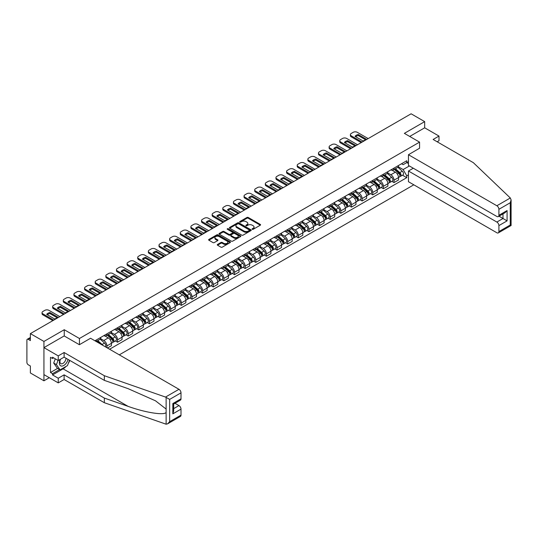 <?xml version="1.0" encoding="UTF-8"?>
<svg xmlns="http://www.w3.org/2000/svg" width="538" height="538" viewBox="0 0 538 538"><rect width="100%" height="100%" fill="white"/><g stroke="black" fill="none" stroke-linecap="round" stroke-linejoin="round"><path stroke-width="0.81" d="M252.255 229.302A0.659 0.383 0 0 0 253.19 229.302L260.298 225.2A0.948 0.545 0 0 0 260.574 224.817A0.948 0.545 0 0 0 260.298 224.427L248.26 217.473A0.948 0.545 0 0 0 246.922 217.473L239.814 221.582A0.659 0.383 0 0 0 240.748 222.12L241.67 221.589A3.026 1.748 0 0 1 245.947 221.589L246.955 222.167A3.026 1.748 0 0 1 247.836 223.404A3.026 1.748 0 0 1 246.955 224.642L246.034 225.173A0.659 0.383 0 0 0 246.969 225.711L247.89 225.18A3.026 1.748 0 0 1 252.174 225.18L253.176 225.758A3.026 1.748 0 0 1 254.064 226.996A3.026 1.748 0 0 1 253.176 228.233L252.255 228.764A0.659 0.383 0 0 0 252.255 229.302L252.255 228.764M217.547 244.434A0.948 0.545 0 0 0 217.271 244.824A0.948 0.545 0 0 0 217.547 245.207L220.93 247.157A0.948 0.545 0 0 0 222.268 247.157L230.156 242.604A0.948 0.545 0 0 0 230.439 242.214A0.948 0.545 0 0 0 230.156 241.831L218.119 234.877A0.948 0.545 0 0 0 216.78 234.877L208.885 239.437A0.948 0.545 0 0 0 208.609 239.82A0.948 0.545 0 0 0 208.885 240.204L212.967 242.564A0.948 0.545 0 0 0 214.306 242.564L217.682 240.614A0.948 0.545 0 0 0 217.957 240.224A0.948 0.545 0 0 0 217.682 239.84L215.657 238.67A2.529 1.459 0 0 1 214.918 237.635A2.529 1.459 0 0 1 216.478 236.29A2.529 1.459 0 0 1 219.235 236.606L227.164 241.179A2.529 1.459 0 0 1 227.91 242.214A2.529 1.459 0 0 1 226.343 243.566A2.529 1.459 0 0 1 223.586 243.25L222.268 242.483A0.948 0.545 0 0 0 220.93 242.483L217.547 244.434L217.547 245.207M79.449 338.496L64.251 329.72L43.941 341.442L30.377 333.614L411.113 113.794L424.677 121.628L404.368 133.357L419.566 142.126L79.449 338.496L79.449 344.67M241.737 235.146A0.948 0.545 0 0 0 243.075 235.146L250.964 230.587A0.948 0.545 0 0 0 251.246 230.203A0.948 0.545 0 0 0 250.964 229.813L238.926 222.866A0.948 0.545 0 0 0 237.588 222.866L229.692 227.419A0.948 0.545 0 0 0 229.417 227.809A0.948 0.545 0 0 0 229.692 228.193L241.737 235.146M227.648 229.45A0.659 0.383 0 0 1 228.32 229.538L240.553 236.599L232.672 241.152A0.948 0.545 0 0 1 231.333 241.152L219.289 234.198L222.665 232.261L222.665 231.474L219.289 233.425A0.948 0.545 0 0 0 219.013 233.815A0.948 0.545 0 0 0 219.289 234.198L219.289 233.425M222.665 232.261A0.948 0.545 0 0 1 224.003 232.261L224.003 231.474A0.948 0.545 0 0 0 222.665 231.474M224.003 231.474L228.885 234.299A0.948 0.545 0 0 0 230.224 234.299L232.47 233.001A0.948 0.545 0 0 0 232.746 232.618A0.948 0.545 0 0 0 232.47 232.228L227.386 229.296A0.659 0.383 0 0 1 228.32 228.751L240.56 235.826A0.948 0.545 0 0 1 240.842 236.209A0.948 0.545 0 0 1 240.56 236.592L240.56 235.826M43.941 341.442L43.941 380.796L30.377 372.969L30.377 366.001L28.265 364.777A1.93 1.116 -120 0 1 26.9 362.417L26.9 340.144A1.93 1.116 -120 0 1 27.297 339.263L30.377 337.487M119.288 354.845L413.809 184.81M43.941 380.796L49.288 377.71M30.377 333.614L30.377 340.581L28.265 339.357A1.93 1.116 -120 0 0 27.297 339.263M437.152 141.776L438.995 140.714L438.995 136.067L424.677 127.809L424.677 121.628M394.004 168.098A4.432 2.562 60 0 1 393.09 170.089L397.589 167.493A4.432 2.562 -120 0 0 398.503 165.502M387.622 172.873L390.87 174.749A4.432 2.562 60 0 1 394.004 180.183L398.503 177.587A4.432 2.562 -120 0 0 395.369 172.153L392.148 170.297M398.503 177.587L398.503 179.988L394.004 182.584L391.852 181.34M393.09 170.089A4.432 2.562 60 0 1 390.904 169.894M394.004 180.183L394.004 182.584M383.372 174.238A4.432 2.562 60 0 1 382.457 176.229L386.957 173.633A4.432 2.562 -120 0 0 387.871 171.642M381.22 187.48L383.372 188.724L387.871 186.128L387.871 183.727A4.432 2.562 -120 0 0 384.737 178.293L381.516 176.437M382.457 176.229A4.432 2.562 60 0 1 380.272 176.034M376.99 179.013L380.238 180.889A4.432 2.562 60 0 1 383.372 186.323L383.372 188.724M372.74 180.378A4.432 2.562 60 0 1 371.825 182.369L376.324 179.773A4.432 2.562 -120 0 0 377.239 177.782M370.581 193.613L372.74 194.864L377.239 192.261L377.239 189.86A4.432 2.562 -120 0 0 374.105 184.433L370.884 182.57M371.825 182.369A4.432 2.562 60 0 1 369.64 182.167M366.358 185.153L369.606 187.029A4.432 2.562 60 0 1 372.74 192.463L372.74 194.864M362.108 186.518A4.432 2.562 60 0 1 361.193 188.508L365.685 185.913A4.432 2.562 -120 0 0 366.607 183.922M359.949 199.753L362.108 200.997L366.607 198.401L366.607 196A4.432 2.562 -120 0 0 363.473 190.573L360.252 188.71M361.193 188.508A4.432 2.562 60 0 1 359.007 188.307M355.726 191.293L358.974 193.169A4.432 2.562 60 0 1 362.108 198.596L362.108 200.997M351.475 192.658A4.432 2.562 60 0 1 350.554 194.648L355.053 192.053A4.432 2.562 -120 0 0 355.974 190.062M349.317 205.893L351.475 207.137L355.974 204.541L355.974 202.14A4.432 2.562 -120 0 0 352.841 196.713L349.619 194.85M350.554 194.648A4.432 2.562 60 0 1 348.375 194.447M345.093 197.433L348.342 199.309A4.432 2.562 60 0 1 351.475 204.736L351.475 207.137M340.843 198.798A4.432 2.562 60 0 1 339.922 200.788L344.421 198.186A4.432 2.562 -120 0 0 345.342 196.195M338.684 212.033L340.843 213.277L345.342 210.681L345.342 208.28A4.432 2.562 -120 0 0 342.208 202.846L338.987 200.99M339.922 200.788A4.432 2.562 60 0 1 337.743 200.587M334.461 203.572L337.709 205.449A4.432 2.562 60 0 1 340.843 210.876L340.843 213.277M330.211 204.938A4.432 2.562 60 0 1 329.29 206.922L333.789 204.326A4.432 2.562 -120 0 0 334.71 202.335M328.052 218.172L330.211 219.417L334.71 216.821L334.71 214.42A4.432 2.562 -120 0 0 331.576 208.986L328.355 207.13M329.29 206.922A4.432 2.562 60 0 1 327.111 206.726M323.822 209.712L327.077 211.582A4.432 2.562 60 0 1 330.211 217.016L330.211 219.417M319.579 211.071A4.432 2.562 60 0 1 318.657 213.061L323.156 210.466A4.432 2.562 -120 0 0 324.078 208.475M317.42 224.312L319.579 225.556L324.078 222.961L324.078 220.56A4.432 2.562 -120 0 0 320.937 215.126L317.723 213.27M318.657 213.061A4.432 2.562 60 0 1 316.478 212.866M313.19 215.846L316.438 217.722A4.432 2.562 60 0 1 319.579 223.156L319.579 225.556M308.946 217.211A4.432 2.562 60 0 1 308.025 219.201L312.524 216.606A4.432 2.562 -120 0 0 313.446 214.615M306.788 230.446L308.946 231.696L313.446 229.094L313.446 226.693A4.432 2.562 -120 0 0 310.305 221.266L307.09 219.403M308.025 219.201A4.432 2.562 60 0 1 305.84 219M302.558 221.986L305.806 223.862A4.432 2.562 60 0 1 308.946 229.296L308.946 231.696M298.308 223.351A4.432 2.562 60 0 1 297.393 225.341L301.892 222.745A4.432 2.562 -120 0 0 302.807 220.755M296.156 236.585L298.314 237.83L302.807 235.234L302.807 232.833A4.432 2.562 -120 0 0 299.673 227.406L296.451 225.543M297.393 225.341A4.432 2.562 60 0 1 295.207 225.14M291.926 228.125L295.174 230.002A4.432 2.562 60 0 1 298.314 235.429L298.314 237.83M287.675 229.491A4.432 2.562 60 0 1 286.761 231.481L291.26 228.885A4.432 2.562 -120 0 0 292.174 226.895M285.523 242.725L287.675 243.97L292.174 241.374L292.174 238.973A4.432 2.562 -120 0 0 289.041 233.546L285.819 231.683M286.761 231.481A4.432 2.562 60 0 1 284.575 231.279M281.293 234.265L284.541 236.142A4.432 2.562 60 0 1 287.675 241.569L287.675 243.97M277.043 235.631A4.432 2.562 60 0 1 276.129 237.621L280.628 235.019A4.432 2.562 -120 0 0 281.542 233.035M274.891 248.865L277.043 250.109L281.542 247.514L281.542 245.113A4.432 2.562 -120 0 0 278.408 239.679L275.187 237.823M276.129 237.621A4.432 2.562 60 0 1 273.943 237.419M270.661 240.405L273.909 242.282A4.432 2.562 60 0 1 277.043 247.709L277.043 250.109M266.411 241.77A4.432 2.562 60 0 1 265.496 243.761L269.995 241.159A4.432 2.562 -120 0 0 270.91 239.168M264.259 255.005L266.411 256.249L270.91 253.654L270.91 251.253A4.432 2.562 -120 0 0 267.776 245.819L264.555 243.963M265.496 243.761A4.432 2.562 60 0 1 263.311 243.559M260.029 246.545L263.277 248.415A4.432 2.562 60 0 1 266.411 253.849L266.411 256.249M255.779 247.904A4.432 2.562 60 0 1 254.864 249.894L259.363 247.298A4.432 2.562 -120 0 0 260.278 245.308M253.62 261.145L255.779 262.389L260.278 259.793L260.278 257.393A4.432 2.562 -120 0 0 257.144 251.959L253.923 250.103M254.864 249.894A4.432 2.562 60 0 1 252.678 249.699M249.397 252.678L252.645 254.555A4.432 2.562 60 0 1 255.779 259.988L255.779 262.389M245.146 254.044A4.432 2.562 60 0 1 244.225 256.034L248.724 253.438A4.432 2.562 -120 0 0 249.645 251.448M242.988 267.278L245.146 268.529L249.645 265.927L249.645 263.526A4.432 2.562 -120 0 0 246.512 258.099L243.29 256.243M244.225 256.034A4.432 2.562 60 0 1 242.046 255.832M238.764 258.818L242.013 260.695A4.432 2.562 60 0 1 245.146 266.128L245.146 268.529M234.514 260.184A4.432 2.562 60 0 1 233.593 262.174L238.092 259.578A4.432 2.562 -120 0 0 239.013 257.588M232.355 273.418L234.514 274.662L239.013 272.067L239.013 269.666A4.432 2.562 -120 0 0 235.879 264.239L232.658 262.376M233.593 262.174A4.432 2.562 60 0 1 231.414 261.972M228.132 264.958L231.38 266.835A4.432 2.562 60 0 1 234.514 272.268L234.514 274.662M223.882 266.323A4.432 2.562 60 0 1 222.961 268.314L227.46 265.718A4.432 2.562 -120 0 0 228.381 263.728M221.723 279.558L223.882 280.802L228.381 278.207L228.381 275.806A4.432 2.562 -120 0 0 225.247 270.379L222.026 268.516M222.961 268.314A4.432 2.562 60 0 1 220.782 268.112M217.493 271.098L220.748 272.974A4.432 2.562 60 0 1 223.882 278.402L223.882 280.802M213.25 272.463A4.432 2.562 60 0 1 212.328 274.454L216.827 271.858A4.432 2.562 -120 0 0 217.749 269.868M211.091 285.698L213.25 286.942L217.749 284.346L217.749 281.946A4.432 2.562 -120 0 0 214.608 276.512L211.394 274.656M212.328 274.454A4.432 2.562 60 0 1 210.15 274.252M206.861 277.238L210.116 279.114A4.432 2.562 60 0 1 213.25 284.541L213.25 286.942M202.618 278.603A4.432 2.562 60 0 1 201.696 280.594L206.195 277.991A4.432 2.562 -120 0 0 207.117 276.001M200.459 291.838L202.618 293.082L207.117 290.486L207.117 288.086A4.432 2.562 -120 0 0 203.976 282.652L200.761 280.796M201.696 280.594A4.432 2.562 60 0 1 199.517 280.392M196.229 283.378L199.477 285.248A4.432 2.562 60 0 1 202.618 290.681L202.618 293.082M191.985 284.736A4.432 2.562 60 0 1 191.064 286.727L195.563 284.131A4.432 2.562 -120 0 0 196.478 282.141M189.827 297.978L191.985 299.222L196.478 296.626L196.478 294.225A4.432 2.562 -120 0 0 193.344 288.792L190.122 286.936M191.064 286.727A4.432 2.562 60 0 1 188.878 286.532M185.597 289.511L188.845 291.388A4.432 2.562 60 0 1 191.985 296.821L191.985 299.222M181.346 290.876A4.432 2.562 60 0 1 180.432 292.867L184.931 290.271A4.432 2.562 -120 0 0 185.845 288.281M179.194 304.111L181.346 305.362L185.845 302.76L185.845 300.359A4.432 2.562 -120 0 0 182.712 294.932L179.49 293.075M180.432 292.867A4.432 2.562 60 0 1 178.246 292.665M174.964 295.651L178.213 297.527A4.432 2.562 60 0 1 181.346 302.961L181.346 305.362M170.714 297.016A4.432 2.562 60 0 1 169.8 299.007L174.299 296.411A4.432 2.562 -120 0 0 175.213 294.421M168.562 310.251L170.714 311.495L175.213 308.899L175.213 306.499A4.432 2.562 -120 0 0 172.079 301.072L168.858 299.209M169.8 299.007A4.432 2.562 60 0 1 167.614 298.805M164.332 301.791L167.58 303.667A4.432 2.562 60 0 1 170.714 309.101L170.714 311.495M160.082 303.156A4.432 2.562 60 0 1 159.167 305.147L163.666 302.551A4.432 2.562 -120 0 0 164.581 300.56M157.93 316.391L160.082 317.635L164.581 315.039L164.581 312.639A4.432 2.562 -120 0 0 161.447 307.211L158.226 305.349M159.167 305.147A4.432 2.562 60 0 1 156.982 304.945M153.7 307.931L156.948 309.807A4.432 2.562 60 0 1 160.082 315.234L160.082 317.635M149.45 309.296A4.432 2.562 60 0 1 148.535 311.287L153.034 308.691A4.432 2.562 -120 0 0 153.949 306.7M147.291 322.531L149.45 323.775L153.949 321.179L153.949 318.778A4.432 2.562 -120 0 0 150.815 313.345L147.594 311.489M148.535 311.287A4.432 2.562 60 0 1 146.349 311.085M143.068 314.071L146.316 315.947A4.432 2.562 60 0 1 149.45 321.374L149.45 323.775M138.817 315.436A4.432 2.562 60 0 1 137.903 317.427L142.395 314.824A4.432 2.562 -120 0 0 143.316 312.834M136.659 328.671L138.817 329.915L143.316 327.319L143.316 324.918A4.432 2.562 -120 0 0 140.183 319.485L136.961 317.628M137.903 317.427A4.432 2.562 60 0 1 135.717 317.225M132.435 320.211L135.684 322.087A4.432 2.562 60 0 1 138.817 327.514L138.817 329.915M128.185 321.569A4.432 2.562 60 0 1 127.264 323.56L131.763 320.964A4.432 2.562 -120 0 0 132.684 318.973M126.026 334.811L128.185 336.055L132.684 333.459L132.684 331.058A4.432 2.562 -120 0 0 129.55 325.625L126.329 323.768M127.264 323.56A4.432 2.562 60 0 1 125.085 323.365M121.803 326.344L125.051 328.22A4.432 2.562 60 0 1 128.185 333.654L128.185 336.055M117.553 327.709A4.432 2.562 60 0 1 116.632 329.7L121.131 327.104A4.432 2.562 -120 0 0 122.052 325.113M115.394 340.944L117.553 342.195L122.052 339.592L122.052 337.198A4.432 2.562 -120 0 0 118.918 331.764L115.697 329.908M116.632 329.7A4.432 2.562 60 0 1 114.453 329.505M111.171 332.484L114.419 334.36A4.432 2.562 60 0 1 117.553 339.794L117.553 342.195M106.921 333.849A4.432 2.562 60 0 1 105.999 335.84L110.498 333.244A4.432 2.562 -120 0 0 111.42 331.253M107.466 348.019L111.42 345.732L111.42 343.331A4.432 2.562 -120 0 0 108.279 337.904L105.065 336.042M105.999 335.84A4.432 2.562 60 0 1 103.821 335.638M100.532 338.624L103.787 340.5A4.432 2.562 60 0 1 106.921 345.934L106.921 347.703M96.188 341.509L99.866 339.384A4.432 2.562 -120 0 0 100.788 337.393M96.289 339.989A4.432 2.562 60 0 1 95.959 341.374M408.456 163.579L406.755 162.59L403.144 164.675L401.536 163.754M398.255 166.74L403.144 169.557L409.378 165.96M408.456 174.83L406.755 175.812L403.144 169.557M109.577 349.236L406.755 177.661L406.755 175.812M408.456 161.608L406.755 162.59L406.755 160.741L94.923 340.776M419.566 142.126L419.566 148.306M64.251 329.72L64.251 335.974M402.485 175.2L406.755 177.661M252.517 229.396L253.176 229.02A3.026 1.748 0 0 0 254.064 227.782L254.064 226.996M247.836 223.404L247.836 224.191A3.026 1.748 0 0 1 246.955 225.429L246.296 225.805M260.284 225.207L248.26 218.26A0.948 0.545 0 0 0 246.922 218.26L240.076 222.214M250.957 230.594L238.926 223.653A0.948 0.545 0 0 0 237.588 223.653L229.706 228.199M249.296 230.472A0.659 0.383 0 0 0 249.296 229.934L238.724 223.828A0.659 0.383 0 0 0 237.789 223.828L236.814 224.386A3.026 1.748 0 0 0 235.926 225.624A3.026 1.748 0 0 0 236.814 226.861L244.044 231.031A3.026 1.748 0 0 0 248.321 231.031L249.296 230.472L249.296 231.259A0.659 0.383 0 0 0 249.491 230.99L249.491 230.203M235.926 225.624L235.926 226.411A3.026 1.748 0 0 0 236.814 227.648L236.814 226.861M249.296 231.259L248.321 231.817A3.026 1.748 0 0 1 244.044 231.817L236.814 227.648M224.003 232.261L228.885 235.086A0.948 0.545 0 0 0 230.224 235.086L232.47 233.788A0.948 0.545 0 0 0 232.746 233.405L232.746 232.618M233.956 237.224A2.529 1.459 0 0 0 236.713 237.54A2.529 1.459 0 0 0 238.28 236.189A2.529 1.459 0 0 0 237.534 235.153L234.743 233.546A0.948 0.545 0 0 0 233.405 233.546L231.165 234.837A0.948 0.545 0 0 0 230.889 235.22A0.948 0.545 0 0 0 231.165 235.61L233.956 237.224L233.956 238.011A2.529 1.459 0 0 0 236.713 238.327A2.529 1.459 0 0 0 238.28 236.976L238.28 236.189M230.889 235.22L230.889 236.014A0.948 0.545 0 0 0 231.165 236.397L231.165 235.61M233.956 238.011L231.165 236.397M227.91 242.214L227.91 243.001A2.529 1.459 0 0 1 226.343 244.353A2.529 1.459 0 0 1 223.586 244.037L222.268 243.27A0.948 0.545 0 0 0 220.93 243.27L217.56 245.214M214.918 237.635L214.918 238.428A2.529 1.459 0 0 0 215.657 239.457L215.657 238.67M217.668 240.62L215.657 239.457M230.156 241.831L230.156 242.604L218.119 235.664A0.948 0.545 0 0 0 216.78 235.664L208.899 240.217M394.314 169.383L398.645 173.249A2.408 1.392 60 0 1 399.404 176.975L398.503 177.493M394.428 169.483L396.466 170.667M394.751 169.134L399.573 173.431A1.157 0.666 60 0 1 399.936 175.22A1.157 0.666 60 0 1 399.828 175.267M395.47 168.717L399.808 172.584A2.408 1.392 60 0 1 400.561 176.309A2.408 1.392 60 0 1 399.835 176.383M397.891 167.264L402.263 171.165A2.408 1.392 60 0 1 403.016 174.89L400.561 176.309M365.49 139.712L358.227 135.522A6.026 3.477 180 0 0 355.658 136.713M361.22 142.604L351.24 136.834A2.892 1.668 180 0 1 350.393 135.657L350.393 134.635A2.892 1.668 -0 0 0 351.24 135.811L351.24 136.834M358.227 134.5A6.026 3.477 180 0 0 355.026 136.349L362.921 140.909A6.026 3.477 180 0 0 366.122 139.06L358.227 134.5L358.227 135.522M368.174 138.589L357.306 132.314A2.892 1.668 -0 0 0 353.21 132.314L351.24 133.451A2.892 1.668 -0 0 0 350.393 134.635M362.108 142.093L351.24 135.811M383.681 175.523L388.012 179.389A2.408 1.392 60 0 1 388.772 183.115L387.871 183.633M383.796 175.623L385.833 176.8M384.119 175.274L388.94 179.571A1.157 0.666 60 0 1 389.304 181.36A1.157 0.666 60 0 1 389.196 181.4M384.838 174.857L389.176 178.717A2.408 1.392 60 0 1 389.929 182.449A2.408 1.392 60 0 1 389.203 182.523M387.259 173.404L391.624 177.305A2.408 1.392 60 0 1 392.384 181.03L389.929 182.449M373.049 181.662L377.38 185.529A2.408 1.392 60 0 1 378.14 189.255L377.239 189.773M373.164 181.763L375.201 182.94M373.486 181.407L378.308 185.711A1.157 0.666 60 0 1 378.671 187.5A1.157 0.666 60 0 1 378.564 187.54M374.206 180.99L378.537 184.857A2.408 1.392 60 0 1 379.297 188.582A2.408 1.392 60 0 1 378.57 188.663M376.62 179.544L380.991 183.445A2.408 1.392 60 0 1 381.751 187.17L379.297 188.582M510.313 197.991L511.1 199.901L510.253 202.752L498.908 209.302A2.892 1.668 -120 0 0 496.856 205.758L510.313 197.991L473.346 162.671L433.13 139.456L438.995 136.067M413.298 168.219L408.456 171.017L408.456 181.716L496.856 232.759A2.892 1.668 -120 0 0 498.302 232.9A2.892 1.668 -120 0 0 498.908 231.575L498.908 225.597A2.892 1.668 -120 0 0 496.856 222.053L502.996 218.509L507.085 220.869L498.908 225.597M408.456 171.017L496.856 222.053M419.566 148.226L408.456 154.722L408.456 165.428L496.856 216.464A2.892 1.668 -120 0 0 498.302 216.606A2.892 1.668 -120 0 0 498.908 215.281L498.908 209.302M408.456 154.722L496.856 205.758M424.677 127.809L409.721 136.444M499.002 216.209L502.996 218.509L502.996 213.902M498.908 215.281L507.085 210.56L505.041 212.718L498.302 216.606M498.908 231.575L510.253 225.025L510.683 225.274M66.1 366.391A10.847 6.261 -60 0 1 63.094 368.833L52.529 374.932L58.252 378.241L64.116 374.851L104.332 398.073L104.332 402.713L166.121 424.206L167.614 423.823L169.658 421.664L181.01 415.114A2.892 1.668 60 0 1 180.412 416.432L167.614 423.823M104.332 398.073L128.098 406.365C144.984 412.498 163.902 415.544 166.121 412.491L166.121 409.062L155.502 400.81L128.098 388.658L104.332 380.366L64.116 357.145L58.252 360.527L52.529 357.225L52.529 358.483L50.485 357.306L50.485 372.491L52.529 373.675L59.617 369.579M58.252 378.241L58.252 382.881L43.941 374.616L43.941 347.622L64.183 335.934L79.382 344.71L90.559 338.254L178.966 389.297A2.892 1.668 60 0 1 181.01 392.841L181.01 398.819A2.892 1.668 60 0 1 180.412 400.144L173.673 404.031L173.673 410.998L172.833 413.85L172.833 403.54C173.935 404.179 173.935 404.179 172.833 403.54L181.01 398.819M64.116 374.851L64.116 379.498L58.252 382.881M104.332 402.713L64.116 379.498M181.01 392.841L169.658 399.391L165.509 397.064L104.332 375.719L64.116 352.504L58.252 355.887L58.252 360.527M58.252 355.887L43.941 347.622M52.529 374.932L52.529 373.675M64.116 352.504L64.116 357.145M104.332 375.719L104.332 380.366M173.673 408.638L178.966 405.585A2.892 1.668 60 0 1 181.01 409.129L181.01 415.114M178.966 405.585L174.971 403.285M69.792 360.42A10.847 6.261 -60 0 1 68.252 363.553M53.618 357.857L52.529 358.483M50.485 372.491L57.573 368.402M60.202 359.404A6.268 3.618 120 0 0 59.341 362.928A6.268 3.618 120 0 0 63.128 365.806A6.268 3.618 120 0 0 68.017 359.397M60.538 359.209A4.291 2.475 120 0 0 59.933 361.657A4.291 2.475 120 0 0 60.821 363.621A4.291 2.475 120 0 0 64.096 362.504A4.291 2.475 120 0 0 65.999 358.234M69.523 360.272L67.452 365.605L60.095 369.855L57.371 368.281L53.692 363.049L55.32 358.839M60.095 369.855L56.416 364.623L58.05 360.413M53.692 363.049L56.416 364.623M354.858 145.852L347.595 141.662A6.026 3.477 180 0 0 345.026 142.852M350.588 148.744L340.601 142.974A2.892 1.668 180 0 1 339.754 141.797L339.754 140.774A2.892 1.668 -0 0 0 340.601 141.951L340.601 142.974M347.595 140.64A6.026 3.477 180 0 0 344.394 142.489L352.289 147.042A6.026 3.477 180 0 0 355.49 145.193L347.595 140.64L347.595 141.662M357.541 144.729L346.667 138.448A2.892 1.668 -0 0 0 342.578 138.448L340.601 139.591A2.892 1.668 -0 0 0 339.754 140.774M351.475 148.226L340.601 141.951M344.226 151.992L336.963 147.802A6.026 3.477 180 0 0 334.394 148.992M339.955 154.877L329.969 149.113A2.892 1.668 180 0 1 329.121 147.937L329.121 146.908A2.892 1.668 -0 0 0 329.969 148.091L329.969 149.113M336.963 146.773A6.026 3.477 180 0 0 333.762 148.623L341.657 153.182A6.026 3.477 180 0 0 344.858 151.333L336.963 146.773L336.963 147.802M346.909 150.862L336.035 144.588A2.892 1.668 -0 0 0 331.946 144.588L329.969 145.731A2.892 1.668 -0 0 0 329.121 146.908M340.843 154.366L329.969 148.091M362.417 187.802L366.748 191.669A2.408 1.392 60 0 1 367.508 195.395L366.607 195.913M362.531 187.903L364.569 189.08M362.854 187.547L367.676 191.851A1.157 0.666 60 0 1 368.039 193.64A1.157 0.666 60 0 1 367.931 193.68M363.574 187.13L367.905 190.997A2.408 1.392 60 0 1 368.665 194.722A2.408 1.392 60 0 1 367.938 194.803M365.988 185.684L370.359 189.584A2.408 1.392 60 0 1 371.119 193.31L368.665 194.722M351.785 193.942L356.116 197.802A2.408 1.392 60 0 1 356.869 201.535L355.974 202.053M351.899 194.043L353.937 195.22M352.222 193.687L357.044 197.991A1.157 0.666 60 0 1 357.407 199.78A1.157 0.666 60 0 1 357.299 199.82M352.941 193.27L357.272 197.137A2.408 1.392 60 0 1 358.032 200.862A2.408 1.392 60 0 1 357.306 200.943M355.356 191.817L359.727 195.718A2.408 1.392 60 0 1 360.487 199.443L358.032 200.862M341.153 200.075L345.483 203.942A2.408 1.392 60 0 1 346.237 207.668L345.342 208.193M341.267 200.183L343.305 201.36M341.59 199.827L346.411 204.131A1.157 0.666 60 0 1 346.775 205.919A1.157 0.666 60 0 1 346.667 205.96M342.309 199.41L346.64 203.277A2.408 1.392 60 0 1 347.4 207.002A2.408 1.392 60 0 1 346.667 207.076M344.724 197.957L349.095 201.858A2.408 1.392 60 0 1 349.855 205.583L347.4 207.002M333.594 158.132L326.331 153.935A6.026 3.477 180 0 0 323.762 155.132M329.323 161.017L319.337 155.253A2.892 1.668 180 0 1 318.489 154.07L318.489 153.048A2.892 1.668 -0 0 0 319.337 154.231L319.337 155.253M326.331 152.913A6.026 3.477 180 0 0 323.13 154.762L331.025 159.322A6.026 3.477 180 0 0 334.226 157.473L326.331 152.913L326.331 153.935M336.277 157.002L325.403 150.727A2.892 1.668 -0 0 0 321.314 150.727L319.337 151.871A2.892 1.668 -0 0 0 318.489 153.048M330.211 160.506L319.337 154.231M322.961 164.272L315.698 160.075A6.026 3.477 180 0 0 313.129 161.272M318.691 167.157L308.704 161.393A2.892 1.668 180 0 1 307.857 160.21L307.857 159.187A2.892 1.668 -0 0 0 308.704 160.371L308.704 161.393M315.698 159.053A6.026 3.477 180 0 0 312.497 160.902L320.386 165.462A6.026 3.477 180 0 0 323.594 163.613L315.698 159.053L315.698 160.075M325.645 163.142L314.77 156.867A2.892 1.668 -0 0 0 310.682 156.867L308.704 158.011A2.892 1.668 -0 0 0 307.857 159.187M319.579 166.645L308.704 160.371M312.322 170.405L305.066 166.215A6.026 3.477 180 0 0 302.497 167.405M308.059 173.297L298.072 167.533A2.892 1.668 180 0 1 297.225 166.35L297.225 165.327A2.892 1.668 -0 0 0 298.072 166.504L298.072 167.533M305.066 165.193A6.026 3.477 180 0 0 301.858 167.042L309.754 171.602A6.026 3.477 180 0 0 312.961 169.752L305.066 165.193L305.066 166.215M315.012 169.282L304.138 163.007A2.892 1.668 -0 0 0 300.049 163.007L298.072 164.144A2.892 1.668 -0 0 0 297.225 165.327M308.946 172.785L298.072 166.504M330.52 206.215L334.851 210.082A2.408 1.392 60 0 1 335.604 213.808L334.71 214.326M330.635 206.316L332.672 207.5M330.957 205.967L335.773 210.264A1.157 0.666 60 0 1 336.136 212.053A1.157 0.666 60 0 1 336.035 212.1M331.677 205.55L336.008 209.416A2.408 1.392 60 0 1 336.768 213.142A2.408 1.392 60 0 1 336.035 213.216M334.091 204.097L338.463 207.998A2.408 1.392 60 0 1 339.216 211.723L336.768 213.142M301.69 176.545L294.434 172.355A6.026 3.477 180 0 0 291.865 173.545M297.427 179.436L287.44 173.666A2.892 1.668 180 0 1 286.593 172.49L286.593 171.467A2.892 1.668 -0 0 0 287.44 172.644L287.44 173.666M294.434 171.333A6.026 3.477 180 0 0 291.226 173.182L299.121 177.742A6.026 3.477 180 0 0 302.329 175.892L294.434 171.333L294.434 172.355M304.38 175.422L293.506 169.147A2.892 1.668 -0 0 0 289.417 169.147L287.44 170.284A2.892 1.668 -0 0 0 286.593 171.467M298.314 178.925L287.44 172.644M319.881 212.355L324.219 216.222A2.408 1.392 60 0 1 324.972 219.948L324.078 220.466M319.996 212.456L322.04 213.633M320.318 212.106L325.14 216.404A1.157 0.666 60 0 1 325.503 218.193A1.157 0.666 60 0 1 325.403 218.233M321.045 211.69L325.376 215.556A2.408 1.392 60 0 1 326.129 219.282A2.408 1.392 60 0 1 325.403 219.356M323.459 210.237L327.83 214.137A2.408 1.392 60 0 1 328.584 217.863L326.129 219.282M291.058 182.685L283.802 178.495A6.026 3.477 180 0 0 281.233 179.685M286.794 185.576L276.808 179.806A2.892 1.668 180 0 1 275.96 178.629L275.96 177.607A2.892 1.668 -0 0 0 276.808 178.784L276.808 179.806M283.802 177.473A6.026 3.477 180 0 0 280.594 179.322L288.489 183.875A6.026 3.477 180 0 0 291.697 182.026L283.802 177.473L283.802 178.495M293.741 181.562L282.874 175.28A2.892 1.668 -0 0 0 278.785 175.28L276.808 176.424A2.892 1.668 -0 0 0 275.96 177.607M287.675 185.059L276.808 178.784M309.249 218.495L313.587 222.362A2.408 1.392 60 0 1 314.34 226.088L313.439 226.606M309.363 218.596L311.408 219.773M309.686 218.24L314.508 222.544A1.157 0.666 60 0 1 314.871 224.333A1.157 0.666 60 0 1 314.77 224.373M310.413 217.823L314.743 221.69A2.408 1.392 60 0 1 315.497 225.415A2.408 1.392 60 0 1 314.77 225.496M312.827 216.377L317.198 220.277A2.408 1.392 60 0 1 317.951 224.003L315.497 225.415M280.426 188.825L273.163 184.635A6.026 3.477 180 0 0 270.594 185.825M276.162 191.71L266.175 185.946A2.892 1.668 180 0 1 265.328 184.769L265.328 183.74A2.892 1.668 -0 0 0 266.175 184.924L266.175 185.946M273.163 183.606A6.026 3.477 180 0 0 269.962 185.462L277.857 190.015A6.026 3.477 180 0 0 281.058 188.166L273.163 183.606L273.163 184.635M283.109 187.701L272.241 181.42A2.892 1.668 -0 0 0 268.153 181.42L266.175 182.564A2.892 1.668 -0 0 0 265.328 183.74M277.043 191.198L266.175 184.924M298.617 224.635L302.955 228.502A2.408 1.392 60 0 1 303.708 232.228L302.807 232.746M298.731 224.736L300.776 225.913M299.054 224.38L303.876 228.684A1.157 0.666 60 0 1 304.239 230.472A1.157 0.666 60 0 1 304.131 230.513M299.78 223.963L304.111 227.83A2.408 1.392 60 0 1 304.864 231.555A2.408 1.392 60 0 1 304.138 231.636M302.195 222.517L306.566 226.417A2.408 1.392 60 0 1 307.319 230.143L304.864 231.555M269.794 194.964L262.531 190.768A6.026 3.477 180 0 0 259.962 191.965M265.523 197.849L255.543 192.086A2.892 1.668 180 0 1 254.696 190.903L254.696 189.88A2.892 1.668 -0 0 0 255.543 191.064L255.543 192.086M262.531 189.746A6.026 3.477 180 0 0 259.329 191.595L267.225 196.155A6.026 3.477 180 0 0 270.426 194.305L262.531 189.746L262.531 190.768M272.477 193.835L261.609 187.56A2.892 1.668 -0 0 0 257.52 187.56L255.543 188.704A2.892 1.668 -0 0 0 254.696 189.88M266.411 197.338L255.543 191.064M287.985 230.775L292.316 234.642A2.408 1.392 60 0 1 293.075 238.368L292.174 238.885M288.099 230.876L290.137 232.053M288.422 230.52L293.244 234.824A1.157 0.666 60 0 1 293.607 236.612A1.157 0.666 60 0 1 293.499 236.653M289.141 230.103L293.479 233.969A2.408 1.392 60 0 1 294.232 237.695A2.408 1.392 60 0 1 293.506 237.776M291.562 228.65L295.934 232.55A2.408 1.392 60 0 1 296.687 236.276L294.232 237.695M259.161 201.104L251.898 196.908A6.026 3.477 180 0 0 249.329 198.105M254.891 203.989L244.911 198.226A2.892 1.668 180 0 1 244.064 197.042L244.064 196.02A2.892 1.668 -0 0 0 244.911 197.204L244.911 198.226M251.898 195.886A6.026 3.477 180 0 0 248.697 197.735L256.592 202.295A6.026 3.477 180 0 0 259.793 200.445L251.898 195.886L251.898 196.908M261.845 199.975L250.977 193.7A2.892 1.668 -0 0 0 246.881 193.7L244.911 194.843A2.892 1.668 -0 0 0 244.064 196.02M255.779 203.478L244.911 197.204M277.352 236.908L281.683 240.775A2.408 1.392 60 0 1 282.443 244.501L281.542 245.025M277.467 237.016L279.504 238.193M277.79 236.659L282.611 240.963A1.157 0.666 60 0 1 282.975 242.752A1.157 0.666 60 0 1 282.867 242.793M278.509 236.243L282.847 240.109A2.408 1.392 60 0 1 283.6 243.835A2.408 1.392 60 0 1 282.874 243.909M280.93 234.79L285.295 238.69A2.408 1.392 60 0 1 286.055 242.416L283.6 243.835M248.529 207.238L241.266 203.048A6.026 3.477 180 0 0 238.697 204.238M244.259 210.129L234.272 204.366A2.892 1.668 180 0 1 233.431 203.182L233.431 202.16A2.892 1.668 -0 0 0 234.272 203.344L234.272 204.366M241.266 202.026A6.026 3.477 180 0 0 238.065 203.875L245.96 208.435A6.026 3.477 180 0 0 249.161 206.585L241.266 202.026L241.266 203.048M251.212 206.115L240.345 199.84A2.892 1.668 -0 0 0 236.249 199.84L234.272 200.977A2.892 1.668 -0 0 0 233.431 202.16M245.146 209.618L234.272 203.344M266.72 243.048L271.051 246.915A2.408 1.392 60 0 1 271.811 250.641L270.91 251.159M266.835 243.156L268.872 244.333M267.157 242.799L271.979 247.097A1.157 0.666 60 0 1 272.342 248.886A1.157 0.666 60 0 1 272.235 248.933M267.877 242.382L272.215 246.249A2.408 1.392 60 0 1 272.968 249.975A2.408 1.392 60 0 1 272.241 250.049M270.291 240.93L274.662 244.83A2.408 1.392 60 0 1 275.422 248.556L272.968 249.975M237.897 213.378L230.634 209.188A6.026 3.477 180 0 0 228.065 210.378M233.626 216.269L223.64 210.506A2.892 1.668 180 0 1 222.793 209.322L222.793 208.3A2.892 1.668 -0 0 0 223.64 209.477L223.64 210.506M230.634 208.166A6.026 3.477 180 0 0 227.433 210.015L235.328 214.575A6.026 3.477 180 0 0 238.529 212.725L230.634 208.166L230.634 209.188M240.58 212.254L229.706 205.98A2.892 1.668 -0 0 0 225.617 205.98L223.64 207.117A2.892 1.668 -0 0 0 222.793 208.3M234.514 215.758L223.64 209.477M256.088 249.188L260.419 253.055A2.408 1.392 60 0 1 261.179 256.781L260.278 257.298M256.202 249.289L258.24 250.466M256.525 248.939L261.347 253.237A1.157 0.666 60 0 1 261.71 255.025A1.157 0.666 60 0 1 261.603 255.073M257.245 248.522L261.576 252.389A2.408 1.392 60 0 1 262.336 256.115A2.408 1.392 60 0 1 261.609 256.189M259.659 247.07L264.03 250.97A2.408 1.392 60 0 1 264.79 254.696L262.336 256.115M227.265 219.517L220.002 215.328A6.026 3.477 180 0 0 217.433 216.518M222.994 222.409L213.008 216.639A2.892 1.668 180 0 1 212.16 215.462L212.16 214.44A2.892 1.668 -0 0 0 213.008 215.617L213.008 216.639M220.002 214.306A6.026 3.477 180 0 0 216.801 216.155L224.696 220.708A6.026 3.477 180 0 0 227.897 218.858L220.002 214.306L220.002 215.328M229.948 218.394L219.074 212.113A2.892 1.668 -0 0 0 214.985 212.113L213.008 213.256A2.892 1.668 -0 0 0 212.16 214.44M223.882 221.898L213.008 215.617M245.456 255.328L249.787 259.195A2.408 1.392 60 0 1 250.547 262.921L249.645 263.438M245.57 255.429L247.608 256.606M245.893 255.073L250.715 259.377A1.157 0.666 60 0 1 251.078 261.165A1.157 0.666 60 0 1 250.97 261.206M246.612 254.656L250.943 258.522A2.408 1.392 60 0 1 251.703 262.248A2.408 1.392 60 0 1 250.977 262.329M249.027 253.21L253.398 257.11A2.408 1.392 60 0 1 254.158 260.836L251.703 262.248M216.632 225.657L209.369 221.468A6.026 3.477 180 0 0 206.8 222.658M212.362 228.542L202.375 222.779A2.892 1.668 180 0 1 201.528 221.602L201.528 220.573A2.892 1.668 -0 0 0 202.375 221.757L202.375 222.779M209.369 220.446A6.026 3.477 180 0 0 206.168 222.295L214.057 226.848A6.026 3.477 180 0 0 217.265 224.998L209.369 220.446L209.369 221.468M219.316 224.534L208.441 218.253A2.892 1.668 -0 0 0 204.353 218.253L202.375 219.396A2.892 1.668 -0 0 0 201.528 220.573M213.25 228.031L202.375 221.757M234.824 261.468L239.154 265.335A2.408 1.392 60 0 1 239.908 269.061L239.013 269.578M234.938 261.569L236.976 262.746M235.261 261.212L240.082 265.516A1.157 0.666 60 0 1 240.446 267.305A1.157 0.666 60 0 1 240.338 267.346M235.98 260.796L240.311 264.662A2.408 1.392 60 0 1 241.071 268.388A2.408 1.392 60 0 1 240.345 268.469M238.395 259.35L242.766 263.25A2.408 1.392 60 0 1 243.526 266.976L241.071 268.388M205.993 231.797L198.737 227.601A6.026 3.477 180 0 0 196.168 228.798M201.73 234.682L191.743 228.919A2.892 1.668 180 0 1 190.896 227.735L190.896 226.713A2.892 1.668 -0 0 0 191.743 227.897L191.743 228.919M198.737 226.579A6.026 3.477 180 0 0 195.529 228.428L203.425 232.988A6.026 3.477 180 0 0 206.632 231.138L198.737 226.579L198.737 227.601M208.683 230.667L197.809 224.393A2.892 1.668 -0 0 0 193.72 224.393L191.743 225.536A2.892 1.668 -0 0 0 190.896 226.713M202.618 234.171L191.743 227.897M224.191 267.608L228.522 271.475A2.408 1.392 60 0 1 229.275 275.2L228.381 275.718M224.306 267.709L226.343 268.886M224.628 267.352L229.444 271.656A1.157 0.666 60 0 1 229.807 273.445A1.157 0.666 60 0 1 229.706 273.486M225.348 266.935L229.679 270.802A2.408 1.392 60 0 1 230.439 274.528A2.408 1.392 60 0 1 229.706 274.609M227.762 265.483L232.134 269.383A2.408 1.392 60 0 1 232.887 273.116L230.439 274.528M195.361 237.937L188.105 233.741A6.026 3.477 180 0 0 185.536 234.938M191.098 240.822L181.111 235.059A2.892 1.668 180 0 1 180.264 233.875L180.264 232.853A2.892 1.668 -0 0 0 181.111 234.037L181.111 235.059M188.105 232.719A6.026 3.477 180 0 0 184.897 234.568L192.792 239.128A6.026 3.477 180 0 0 196 237.278L188.105 232.719L188.105 233.741M198.051 236.807L187.177 230.533A2.892 1.668 -0 0 0 183.088 230.533L181.111 231.676A2.892 1.668 -0 0 0 180.264 232.853M191.985 240.311L181.111 234.037M213.552 273.741L217.89 277.608A2.408 1.392 60 0 1 218.643 281.334L217.749 281.858M213.673 273.849L215.711 275.026M213.989 273.492L218.811 277.796A1.157 0.666 60 0 1 219.174 279.585A1.157 0.666 60 0 1 219.074 279.625M214.716 273.075L219.047 276.942A2.408 1.392 60 0 1 219.807 280.668A2.408 1.392 60 0 1 219.074 280.749M217.13 271.623L221.501 275.523A2.408 1.392 60 0 1 222.255 279.249L219.807 280.668M184.729 244.077L177.473 239.881A6.026 3.477 180 0 0 174.904 241.071M180.465 246.962L170.479 241.199A2.892 1.668 180 0 1 169.631 240.015L169.631 238.993A2.892 1.668 -0 0 0 170.479 240.177L170.479 241.199M177.473 238.859A6.026 3.477 180 0 0 174.265 240.708L182.16 245.267A6.026 3.477 180 0 0 185.368 243.418L177.473 238.859L177.473 239.881M187.412 242.947L176.545 236.673A2.892 1.668 -0 0 0 172.456 236.673L170.479 237.809A2.892 1.668 -0 0 0 169.631 238.993M181.346 246.451L170.479 240.177M202.92 279.881L207.258 283.748A2.408 1.392 60 0 1 208.011 287.474L207.11 287.998M203.034 279.989L205.079 281.166M203.357 279.632L208.179 283.936A1.157 0.666 60 0 1 208.542 285.718A1.157 0.666 60 0 1 208.441 285.765M204.084 279.215L208.414 283.082A2.408 1.392 60 0 1 209.168 286.808A2.408 1.392 60 0 1 208.441 286.882M206.498 277.763L210.869 281.663A2.408 1.392 60 0 1 211.622 285.389L209.168 286.808M174.097 250.21L166.841 246.021A6.026 3.477 180 0 0 164.265 247.211M169.833 253.102L159.847 247.339A2.892 1.668 180 0 1 158.999 246.155L158.999 245.133A2.892 1.668 -0 0 0 159.847 246.31L159.847 247.339M166.841 244.998A6.026 3.477 180 0 0 163.633 246.848L171.528 251.407A6.026 3.477 180 0 0 174.729 249.558L166.841 244.998L166.841 246.021M176.78 249.087L165.912 242.813A2.892 1.668 -0 0 0 161.824 242.813L159.847 243.949A2.892 1.668 -0 0 0 158.999 245.133M170.714 252.591L159.847 246.31M192.288 286.021L196.626 289.888A2.408 1.392 60 0 1 197.379 293.613L196.478 294.131M192.402 286.122L194.447 287.299M192.725 285.772L197.547 290.069A1.157 0.666 60 0 1 197.91 291.858A1.157 0.666 60 0 1 197.802 291.905M193.451 285.355L197.782 289.222A2.408 1.392 60 0 1 198.535 292.948A2.408 1.392 60 0 1 197.809 293.022M195.866 283.903L200.237 287.803A2.408 1.392 60 0 1 200.99 291.529L198.535 292.948M163.465 256.35L156.202 252.161A6.026 3.477 180 0 0 153.633 253.351M159.194 259.242L149.214 253.472A2.892 1.668 180 0 1 148.367 252.295L148.367 251.273A2.892 1.668 -0 0 0 149.214 252.45L149.214 253.472M156.202 251.138A6.026 3.477 180 0 0 153 252.988L160.896 257.541A6.026 3.477 180 0 0 164.097 255.691L156.202 251.138L156.202 252.161M166.148 255.227L155.28 248.946A2.892 1.668 -0 0 0 151.191 248.946L149.214 250.089A2.892 1.668 -0 0 0 148.367 251.273M160.082 258.731L149.214 252.45M181.656 292.161L185.987 296.028A2.408 1.392 60 0 1 186.747 299.753L185.845 300.271M181.77 292.262L183.814 293.439M182.093 291.905L186.915 296.209A1.157 0.666 60 0 1 187.278 297.998A1.157 0.666 60 0 1 187.17 298.039M182.812 291.495L187.15 295.355A2.408 1.392 60 0 1 187.903 299.088A2.408 1.392 60 0 1 187.177 299.162M185.233 290.043L189.605 293.943A2.408 1.392 60 0 1 190.358 297.669L187.903 299.088M152.832 262.49L145.569 258.301A6.026 3.477 180 0 0 143 259.491M148.562 265.375L138.582 259.612A2.892 1.668 180 0 1 137.735 258.435L137.735 257.413A2.892 1.668 -0 0 0 138.582 258.59L138.582 259.612M145.569 257.278A6.026 3.477 180 0 0 142.368 259.128L150.263 263.681A6.026 3.477 180 0 0 153.464 261.831L145.569 257.278L145.569 258.301M155.516 261.367L144.648 255.086A2.892 1.668 -0 0 0 140.559 255.086L138.582 256.229A2.892 1.668 -0 0 0 137.735 257.413M149.45 264.864L138.582 258.59M171.023 298.301L175.354 302.168A2.408 1.392 60 0 1 176.114 305.893L175.213 306.411M171.138 298.402L173.175 299.579M171.461 298.045L176.282 302.349A1.157 0.666 60 0 1 176.646 304.138A1.157 0.666 60 0 1 176.538 304.178M172.18 297.628L176.518 301.495A2.408 1.392 60 0 1 177.271 305.221A2.408 1.392 60 0 1 176.545 305.302M174.601 296.182L178.972 300.083A2.408 1.392 60 0 1 179.726 303.809L177.271 305.221M142.2 268.63L134.937 264.44A6.026 3.477 180 0 0 132.368 265.631M137.93 271.515L127.943 265.752A2.892 1.668 180 0 1 127.102 264.568L127.102 263.546A2.892 1.668 -0 0 0 127.943 264.73L127.943 265.752M134.937 263.412A6.026 3.477 180 0 0 131.736 265.261L139.631 269.82A6.026 3.477 180 0 0 142.832 267.971L134.937 263.412L134.937 264.44M144.883 267.5L134.016 261.226A2.892 1.668 -0 0 0 129.92 261.226L127.943 262.369A2.892 1.668 -0 0 0 127.102 263.546M138.817 271.004L127.943 264.73M160.391 304.441L164.722 308.308A2.408 1.392 60 0 1 165.482 312.033L164.581 312.551M160.506 304.542L162.543 305.719M160.828 304.185L165.65 308.489A1.157 0.666 60 0 1 166.013 310.278A1.157 0.666 60 0 1 165.906 310.318M161.548 303.768L165.886 307.635A2.408 1.392 60 0 1 166.639 311.361A2.408 1.392 60 0 1 165.912 311.441M163.969 302.322L168.333 306.216A2.408 1.392 60 0 1 169.093 309.949L166.639 311.361M131.568 274.77L124.305 270.574A6.026 3.477 180 0 0 121.736 271.771M127.298 277.655L117.311 271.892A2.892 1.668 180 0 1 116.464 270.708L116.464 269.686A2.892 1.668 -0 0 0 117.311 270.87L117.311 271.892M124.305 269.551A6.026 3.477 180 0 0 121.104 271.401L128.999 275.96A6.026 3.477 180 0 0 132.2 274.111L124.305 269.551L124.305 270.574M134.251 273.64L123.377 267.366A2.892 1.668 -0 0 0 119.288 267.366L117.311 268.509A2.892 1.668 -0 0 0 116.464 269.686M128.185 277.144L117.311 270.87M149.759 310.581L154.09 314.441A2.408 1.392 60 0 1 154.85 318.173L153.949 318.691M149.873 310.682L151.911 311.858M150.196 310.325L155.018 314.629A1.157 0.666 60 0 1 155.381 316.418A1.157 0.666 60 0 1 155.274 316.458M150.916 309.908L155.247 313.775A2.408 1.392 60 0 1 156.007 317.501A2.408 1.392 60 0 1 155.28 317.581M153.33 308.456L157.701 312.356A2.408 1.392 60 0 1 158.461 316.082L156.007 317.501M120.936 280.91L113.673 276.714A6.026 3.477 180 0 0 111.104 277.911M116.665 283.795L106.679 278.032A2.892 1.668 180 0 1 105.831 276.848L105.831 275.826A2.892 1.668 -0 0 0 106.679 277.009L106.679 278.032M113.673 275.691A6.026 3.477 180 0 0 110.472 277.541L118.367 282.1A6.026 3.477 180 0 0 121.568 280.251L113.673 275.691L113.673 276.714M123.619 279.78L112.745 273.506A2.892 1.668 -0 0 0 108.656 273.506L106.679 274.642A2.892 1.668 -0 0 0 105.831 275.826M117.553 283.284L106.679 277.009M139.127 316.714L143.458 320.581A2.408 1.392 60 0 1 144.218 324.306L143.316 324.831M139.241 316.821L141.279 317.998M139.564 316.465L144.386 320.769A1.157 0.666 60 0 1 144.749 322.551A1.157 0.666 60 0 1 144.641 322.598M140.284 316.048L144.614 319.915A2.408 1.392 60 0 1 145.374 323.641A2.408 1.392 60 0 1 144.648 323.715M142.698 314.596L147.069 318.496A2.408 1.392 60 0 1 147.829 322.222L145.374 323.641M110.303 287.043L103.04 282.853A6.026 3.477 180 0 0 100.472 284.044M106.033 289.935L96.046 284.172A2.892 1.668 180 0 1 95.199 282.988L95.199 281.966A2.892 1.668 -0 0 0 96.046 283.143L96.046 284.172M103.04 281.831A6.026 3.477 180 0 0 99.839 283.681L107.734 288.24A6.026 3.477 180 0 0 110.936 286.391L103.04 281.831L103.04 282.853M112.987 285.92L102.112 279.646A2.892 1.668 -0 0 0 98.024 279.646L96.046 280.782A2.892 1.668 -0 0 0 95.199 281.966M106.921 289.424L96.046 283.143M128.495 322.854L132.825 326.721A2.408 1.392 60 0 1 133.579 330.446L132.684 330.964M128.609 322.955L130.647 324.132M128.932 322.605L133.754 326.902A1.157 0.666 60 0 1 134.117 328.691A1.157 0.666 60 0 1 134.009 328.738M129.651 322.188L133.982 326.055A2.408 1.392 60 0 1 134.742 329.781A2.408 1.392 60 0 1 134.016 329.855M132.066 320.735L136.437 324.636A2.408 1.392 60 0 1 137.197 328.362L134.742 329.781M99.664 293.183L92.408 288.993A6.026 3.477 180 0 0 89.839 290.184M95.401 296.075L85.414 290.305A2.892 1.668 180 0 1 84.567 289.128L84.567 288.106A2.892 1.668 -0 0 0 85.414 289.283L85.414 290.305M92.408 287.971A6.026 3.477 180 0 0 89.2 289.821L97.096 294.38A6.026 3.477 180 0 0 100.303 292.531L92.408 287.971L92.408 288.993M102.354 292.06L91.48 285.779A2.892 1.668 -0 0 0 87.391 285.779L85.414 286.922A2.892 1.668 -0 0 0 84.567 288.106M96.289 295.564L85.414 289.283M117.862 328.994L122.193 332.861A2.408 1.392 60 0 1 122.946 336.586L122.052 337.104M117.977 329.095L120.014 330.271M118.299 328.738L123.115 333.042A1.157 0.666 60 0 1 123.478 334.831A1.157 0.666 60 0 1 123.377 334.871M119.019 328.328L123.35 332.188A2.408 1.392 60 0 1 124.11 335.92A2.408 1.392 60 0 1 123.377 335.994M121.433 326.875L125.805 330.776A2.408 1.392 60 0 1 126.564 334.501L124.11 335.92M89.032 299.323L81.776 295.133A6.026 3.477 180 0 0 79.207 296.324M84.769 302.208L74.782 296.445A2.892 1.668 180 0 1 73.935 295.268L73.935 294.246A2.892 1.668 -0 0 0 74.782 295.423L74.782 296.445M81.776 294.111A6.026 3.477 180 0 0 78.568 295.961L86.463 300.513A6.026 3.477 180 0 0 89.671 298.664L81.776 294.111L81.776 295.133M91.722 298.2L80.848 291.919A2.892 1.668 -0 0 0 76.759 291.919L74.782 293.062A2.892 1.668 -0 0 0 73.935 294.246M85.656 301.697L74.782 295.423M107.223 335.134L111.561 339.001A2.408 1.392 60 0 1 112.314 342.726L111.42 343.244M107.344 335.235L109.382 336.411M107.661 334.878L112.482 339.182A1.157 0.666 60 0 1 112.846 340.971A1.157 0.666 60 0 1 112.745 341.011M108.387 334.461L112.718 338.328A2.408 1.392 60 0 1 113.478 342.054A2.408 1.392 60 0 1 112.745 342.134M110.801 333.015L115.172 336.916A2.408 1.392 60 0 1 115.926 340.641L113.478 342.054M78.4 305.463L71.144 301.273A6.026 3.477 180 0 0 68.575 302.464M74.136 308.348L64.15 302.585A2.892 1.668 180 0 1 63.302 301.408L63.302 300.379A2.892 1.668 -0 0 0 64.15 301.562L64.15 302.585M71.144 300.244A6.026 3.477 180 0 0 67.936 302.094L75.831 306.653A6.026 3.477 180 0 0 79.039 304.804L71.144 300.244L71.144 301.273M81.083 304.333L70.216 298.059A2.892 1.668 -0 0 0 66.127 298.059L64.15 299.202A2.892 1.668 -0 0 0 63.302 300.379M75.017 307.837L64.15 301.562M96.591 341.274L98.084 342.598M96.706 341.374L98.75 342.551M100.122 343.775L97.028 341.018M97.755 340.601L102.086 344.468A2.408 1.392 60 0 1 102.785 345.315M100.169 339.155L104.54 343.049A2.408 1.392 60 0 1 105.307 346.768M67.768 311.603L60.512 307.406A6.026 3.477 180 0 0 57.936 308.604M63.504 314.488L53.518 308.725A2.892 1.668 180 0 1 52.67 307.541L52.67 306.519A2.892 1.668 -0 0 0 53.518 307.702L53.518 308.725M60.512 306.384A6.026 3.477 180 0 0 57.304 308.234L65.199 312.793A6.026 3.477 180 0 0 68.4 310.944L60.512 306.384L60.512 307.406M70.451 310.473L59.583 304.199A2.892 1.668 -0 0 0 55.495 304.199L53.518 305.342A2.892 1.668 -0 0 0 52.67 306.519M64.385 313.977L53.518 307.702M57.136 317.743L49.873 313.546A6.026 3.477 180 0 0 47.304 314.743M52.872 320.628L42.885 314.864A2.892 1.668 180 0 1 42.038 313.681L42.038 312.659A2.892 1.668 -0 0 0 42.885 313.842L42.885 314.864M49.873 312.524A6.026 3.477 180 0 0 46.672 314.374L54.567 318.933A6.026 3.477 180 0 0 57.768 317.084L49.873 312.524L49.873 313.546M59.819 316.613L48.951 310.339A2.892 1.668 -0 0 0 44.862 310.339L42.885 311.482A2.892 1.668 -0 0 0 42.038 312.659M53.753 320.117L42.885 313.842M106.921 345.934L111.42 343.331M117.553 339.794L122.052 337.198M128.185 333.654L132.684 331.058M138.817 327.514L143.316 324.918M149.45 321.374L153.949 318.778M160.082 315.234L164.581 312.639M170.714 309.101L175.213 306.499M181.346 302.961L185.845 300.359M191.985 296.821L196.478 294.225M202.618 290.681L207.117 288.086M213.25 284.541L217.749 281.946M223.882 278.402L228.381 275.806M234.514 272.268L239.013 269.666M245.146 266.128L249.645 263.526M255.779 259.988L260.278 257.393M266.411 253.849L270.91 251.253M277.043 247.709L281.542 245.113M287.675 241.569L292.174 238.973M298.314 235.429L302.807 232.833M308.946 229.296L313.446 226.693M319.579 223.156L324.078 220.56M330.211 217.016L334.71 214.42M340.843 210.876L345.342 208.28M351.475 204.736L355.974 202.14M362.108 198.596L366.607 196M372.74 192.463L377.239 189.86M383.372 186.323L387.871 183.727M103.787 340.5L108.279 337.904M114.419 334.36L118.918 331.764M125.051 328.22L129.55 325.625M135.684 322.087L140.183 319.485M146.316 315.947L150.815 313.345M156.948 309.807L161.447 307.211M167.58 303.667L172.079 301.072M178.213 297.527L182.712 294.932M188.845 291.388L193.344 288.792M199.477 285.248L203.976 282.652M210.116 279.114L214.608 276.512M220.748 272.974L225.247 270.379M231.38 266.835L235.879 264.239M242.013 260.695L246.512 258.099M252.645 254.555L257.144 251.959M263.277 248.415L267.776 245.819M273.909 242.282L278.408 239.679M284.541 236.142L289.041 233.546M295.174 230.002L299.673 227.406M305.806 223.862L310.305 221.266M316.438 217.722L320.937 215.126M327.077 211.582L331.576 208.986M337.709 205.449L342.208 202.846M348.342 199.309L352.841 196.713M358.974 193.169L363.473 190.573M369.606 187.029L374.105 184.433M380.238 180.889L384.737 178.293M390.87 174.749L395.369 172.153M30.377 338.14L28.265 339.357M253.176 229.02L253.176 228.233M246.034 225.711L246.034 225.173M246.955 225.429L246.955 224.642M239.814 222.12L239.814 221.582M246.922 218.26L246.922 217.473M248.26 218.26L248.26 217.473M260.298 225.2L260.298 224.427M229.692 228.193L229.692 227.419M237.588 223.653L237.588 222.866M238.926 223.653L238.926 222.866M250.964 230.587L250.964 229.813M244.044 231.817L244.044 231.031M248.321 231.817L248.321 231.031M228.885 235.086L228.885 234.299M230.224 235.086L230.224 234.299M232.47 233.788L232.47 233.001M228.32 229.538L228.32 228.751M220.93 243.27L220.93 242.483M222.268 243.27L222.268 242.483M223.586 244.037L223.586 243.25M217.682 240.614L217.682 239.84M208.885 240.204L208.885 239.437M216.78 235.664L216.78 234.877M218.119 235.664L218.119 234.877M398.645 173.249L397.3 174.03M400.178 174.695L399.741 174.944M402.263 171.165L399.808 172.584M388.012 179.389L386.661 180.169M389.546 180.829L389.108 181.084M391.624 177.305L389.176 178.717M377.38 185.529L376.028 186.309M378.907 186.968L378.476 187.224M380.991 183.445L378.537 184.857M510.253 225.025L510.253 202.752M507.085 210.56L507.085 220.869M166.121 424.206L166.121 412.491M166.121 409.062L166.121 397.347M169.658 399.391L169.658 421.664M181.01 409.129L172.833 413.85M165.509 397.064L178.966 389.297M63.094 368.833L128.098 406.365M366.748 191.669L365.396 192.449M368.274 193.108L367.844 193.357M370.359 189.584L367.905 190.997M356.116 197.802L354.764 198.583M357.642 199.248L357.212 199.497M359.727 195.718L357.272 197.137M345.483 203.942L344.132 204.722M347.01 205.388L346.58 205.637M349.095 201.858L346.64 203.277M334.851 210.082L333.499 210.862M336.378 211.528L335.941 211.777M338.463 207.998L336.008 209.416M324.219 216.222L322.867 217.002M325.746 217.668L325.308 217.917M327.83 214.137L325.376 215.556M313.587 222.362L312.235 223.142M315.113 223.801L314.676 224.057M317.198 220.277L314.743 221.69M302.955 228.502L301.603 229.282M304.481 229.941L304.044 230.19M306.566 226.417L304.111 227.83M292.316 234.642L290.971 235.415M293.849 236.081L293.412 236.33M295.934 232.55L293.479 233.969M281.683 240.775L280.332 241.555M283.217 242.221L282.78 242.47M285.295 238.69L282.847 240.109M271.051 246.915L269.699 247.695M272.578 248.361L272.147 248.61M274.662 244.83L272.215 246.249M260.419 253.055L259.067 253.835M261.945 254.501L261.515 254.75M264.03 250.97L261.576 252.389M249.787 259.195L248.435 259.975M251.313 260.634L250.883 260.89M253.398 257.11L250.943 258.522M239.154 265.335L237.803 266.115M240.681 266.774L240.251 267.03M242.766 263.25L240.311 264.662M228.522 271.475L227.171 272.255M230.049 272.914L229.618 273.163M232.134 269.383L229.679 270.802M217.89 277.608L216.538 278.388M219.417 279.054L218.979 279.303M221.501 275.523L219.047 276.942M207.258 283.748L205.906 284.528M208.784 285.194L208.347 285.443M210.869 281.663L208.414 283.082M196.626 289.888L195.274 290.668M198.152 291.334L197.715 291.583M200.237 287.803L197.782 289.222M185.987 296.028L184.642 296.808M187.52 297.467L187.083 297.722M189.605 293.943L187.15 295.355M175.354 302.168L174.003 302.948M176.888 303.607L176.451 303.862M178.972 300.083L176.518 301.495M164.722 308.308L163.37 309.088M166.249 309.747L165.818 309.996M168.333 306.216L165.886 307.635M154.09 314.441L152.738 315.221M155.617 315.887L155.186 316.136M157.701 312.356L155.247 313.775M143.458 320.581L142.106 321.361M144.984 322.027L144.554 322.275M147.069 318.496L144.614 319.915M132.825 326.721L131.474 327.501M134.352 328.167L133.922 328.415M136.437 324.636L133.982 326.055M122.193 332.861L120.842 333.641M123.72 334.3L123.289 334.555M125.805 330.776L123.35 332.188M111.561 339.001L110.209 339.781M113.088 340.44L112.65 340.695M115.172 336.916L112.718 338.328M104.54 343.049L102.086 344.468M511.1 199.901L511.1 225.509L498.302 232.9"/></g></svg>
